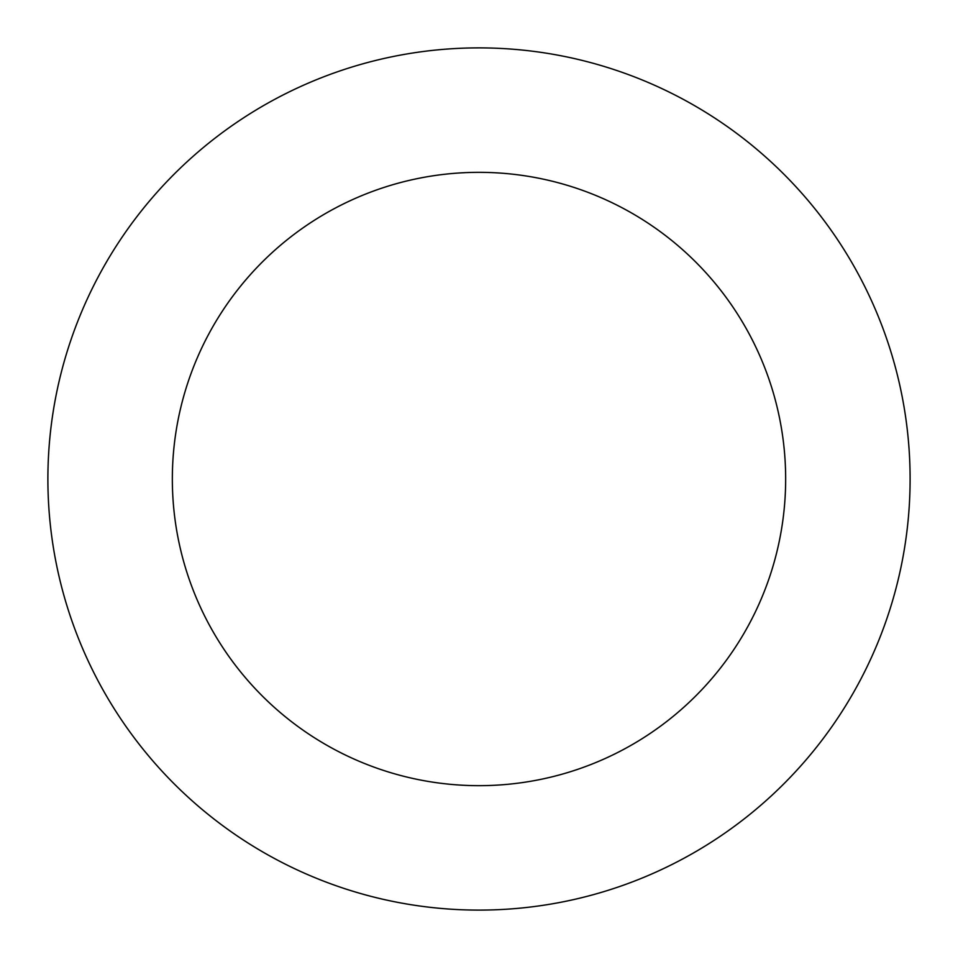 <?xml version="1.0" encoding="UTF-8"?>
<svg xmlns="http://www.w3.org/2000/svg" width="958" height="958" viewBox="0 0 958 958"><rect width="100%" height="100%" fill="white"/><g stroke="black" fill="none" stroke-linecap="round" stroke-linejoin="round"><path stroke-width="1.44" d="M888.066 615.084A431.112 431.112 0 0 0 392.313 56.69A431.112 431.112 0 0 0 156.621 765.226A431.112 431.112 0 0 0 888.066 615.084M769.981 575.794A306.656 306.656 0 0 0 417.341 178.607A306.656 306.656 0 0 0 249.679 682.599A306.656 306.656 0 0 0 769.981 575.794"/></g></svg>
